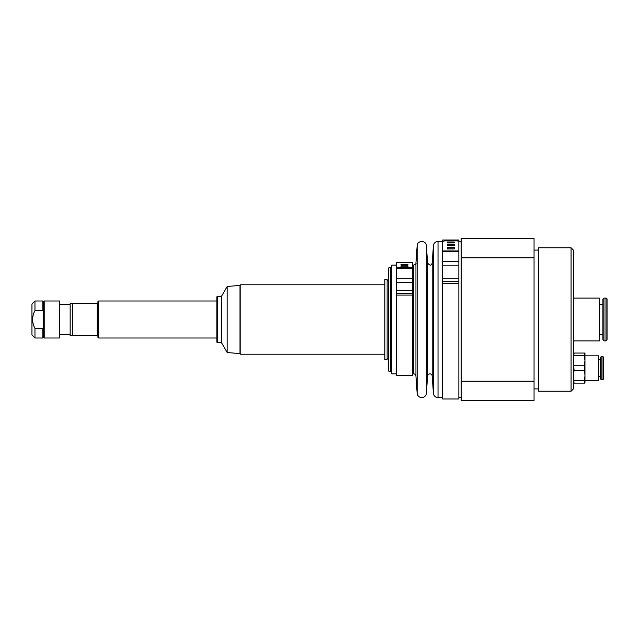 <?xml version="1.0" encoding="UTF-8"?>
<svg xmlns="http://www.w3.org/2000/svg" width="639" height="639" viewBox="0 0 639 639"><rect width="100%" height="100%" fill="white"/><g stroke="black" fill="none" stroke-linecap="round" stroke-linejoin="round"><path stroke-width="0.96" d="M603.959 340.899L603.959 298.101L602.889 299.172L602.889 339.828L603.959 340.899L605.98 340.899L607.05 339.828L607.05 299.172A1.07 1.07 0 0 0 605.98 298.101L605.98 340.899M573.383 298.101L599.486 298.101L599.486 340.899L573.383 340.899M458.858 278.844L442.659 278.844L442.659 398.976L458.858 398.976L458.858 240.024L442.659 240.024L442.659 250.943L442.659 241.406L444.976 240.839L456.542 240.839L461.174 241.414M442.659 278.844L442.659 250.943L458.858 250.943L458.858 241.406M454.233 248.779L447.292 248.779M454.233 245.624L447.292 245.624L447.292 244.465L454.233 244.465L454.233 245.624L454.233 244.465M454.233 248.954L447.292 248.954L447.292 247.549L454.233 247.549L454.233 248.954M454.233 242.908L447.292 242.908L447.292 241.997L454.233 241.997L454.233 242.908L454.233 241.997M458.858 319.5L458.858 283.652M447.292 242.908L447.292 241.997M447.292 245.624L447.292 244.465M412.586 262.661L412.586 290.433L396.388 290.433L396.388 262.661L412.586 262.661M396.388 290.433L396.388 295.098L412.586 295.098L412.586 290.433M412.586 295.098L412.586 375.261L396.388 375.261L396.388 295.098M396.388 319.5L396.388 295.25M407.954 267.278L401.012 267.278L401.012 266.136L407.954 266.136L407.954 267.278L407.954 266.136M407.954 265.137L401.012 265.137L401.012 264.29L407.954 264.29L407.954 265.137L407.954 264.29M401.012 265.137L401.012 264.29M401.012 267.278L401.012 266.136M571.074 391.228L573.383 388.911L573.383 250.089L571.074 247.772L571.074 391.228L538.677 391.228L538.677 247.772L571.074 247.772M461.174 381.195L461.174 400.477L534.052 400.477L534.052 381.195L461.174 381.195L461.174 257.805L534.052 257.805L534.052 381.195M534.052 257.805L534.052 238.523L461.174 238.523L461.174 257.805M538.677 388.911L534.052 388.911M573.383 383.128L574.054 383.128L573.383 375.604L574.054 370.404L573.383 360.572L574.054 353.047L573.383 353.047M584.286 355.364L584.957 360.572L584.957 353.047L584.286 353.047L584.286 355.364L574.054 355.364M584.957 360.572L584.286 365.772L584.957 375.604L584.957 355.827L598.591 355.827L598.591 380.349L584.957 380.349L584.957 375.604L584.286 383.128L584.957 383.128L584.957 375.604M584.286 380.812L574.054 380.812M574.054 370.404L584.286 370.404M574.054 383.128L584.286 383.128M584.286 365.772L574.054 365.772M584.286 353.047L574.054 353.047M600.572 376.419L598.591 376.419M601.147 356.634L600.572 357.209L600.572 378.967L601.147 379.542L601.147 356.634L603.008 356.634L603.008 379.542L601.147 379.542M603.008 356.634L603.583 357.209L603.583 378.967L603.008 379.542M390.605 267.445L388.288 268.06L388.288 370.939L390.605 371.555L390.605 267.445L391.763 267.445M384.822 284.794L240.216 284.794L240.216 354.206L384.822 354.206M384.822 279.586L384.822 359.414L387.13 359.414L387.13 279.586L384.822 279.586M391.763 371.555L390.605 371.555M438.027 397.586A4.625 4.625 0 0 1 433.41 393.281L433.41 245.719C433.825 243.076 435.359 241.646 438.027 241.414L438.027 397.586L442.659 397.586M432.204 376.028L432.204 262.972C431.389 265.848 429.847 265.848 427.587 262.972L427.587 376.028A2.316 2.316 0 0 1 429.895 373.871A2.316 2.316 0 0 1 432.204 376.028L433.41 393.281M426.381 393.281A4.625 4.625 0 0 1 421.764 397.586A4.625 4.625 0 0 1 417.147 393.281L417.147 245.719C417.235 240.144 426.285 240.144 426.381 245.719L426.381 393.281L427.587 376.028M415.941 376.028L415.941 262.972C416.484 263.468 415.709 264.187 413.633 265.129L413.633 373.871A2.316 2.316 0 0 1 415.941 376.028L417.147 393.281M396.388 265.129L391.763 265.129L391.763 373.871L396.388 373.871M70.154 304.46L59.715 304.46M216.845 300.993L98.614 300.993L98.614 338.007L216.845 338.007M98.614 300.993L97.919 301.688L97.919 303.301L70.154 303.301L70.154 335.699L97.919 335.699L97.919 337.312L98.614 338.007M72.471 335.699L72.471 303.301M97.224 303.301L97.224 335.699M97.919 303.301L97.919 335.699M44.211 338.007L43.516 337.312L43.516 312.08L42.821 310.538L42.821 300.993L43.516 301.688L44.211 300.993L44.211 338.007L59.715 338.007L59.715 300.993L44.211 300.993M43.516 312.08L43.516 301.688M43.516 337.312L42.821 338.007L42.821 328.462L43.516 326.92M42.821 328.462L34.961 328.462C31.846 322.487 31.846 316.513 34.961 310.538L34.961 300.993L42.821 300.993M34.961 310.538L42.821 310.538M34.961 300.993L31.95 303.996L31.95 335.004L34.961 338.007L34.961 328.462M217.308 296.36L216.845 296.823L216.845 342.177L217.308 342.64L217.308 296.36L221.469 296.36L221.469 342.64L227.172 352.504L239.984 353.631L239.984 285.369L227.172 286.496L227.172 352.504M442.659 283.484L458.858 283.484M458.858 261.503L442.659 261.503M458.858 251.686L442.659 251.686M442.659 281.671L458.858 281.671M412.586 278.292L396.388 278.292M412.586 268.476L396.388 268.476M396.388 293.317L412.586 293.317M599.486 334.772L602.889 334.772M599.486 304.228L602.889 304.228M603.959 298.101L605.98 298.101M458.858 265.848L442.659 265.848M412.586 282.638L396.388 282.638M412.586 267.733L396.388 267.733M534.052 250.089L538.677 250.089M598.591 359.757L600.572 359.757M387.13 358.83L388.288 358.83M387.13 280.17L388.288 280.17M432.204 262.972L433.41 245.719M427.587 262.972L426.381 245.719M415.941 262.972L417.147 245.719M412.586 373.871L413.633 373.871M412.586 265.129L413.633 265.129M458.858 397.586L461.174 397.586M438.027 241.414L442.659 241.414M59.715 334.54L70.154 334.54M34.961 338.007L42.821 338.007M217.308 342.64L221.469 342.64M221.469 296.36L227.172 286.496"/></g></svg>
